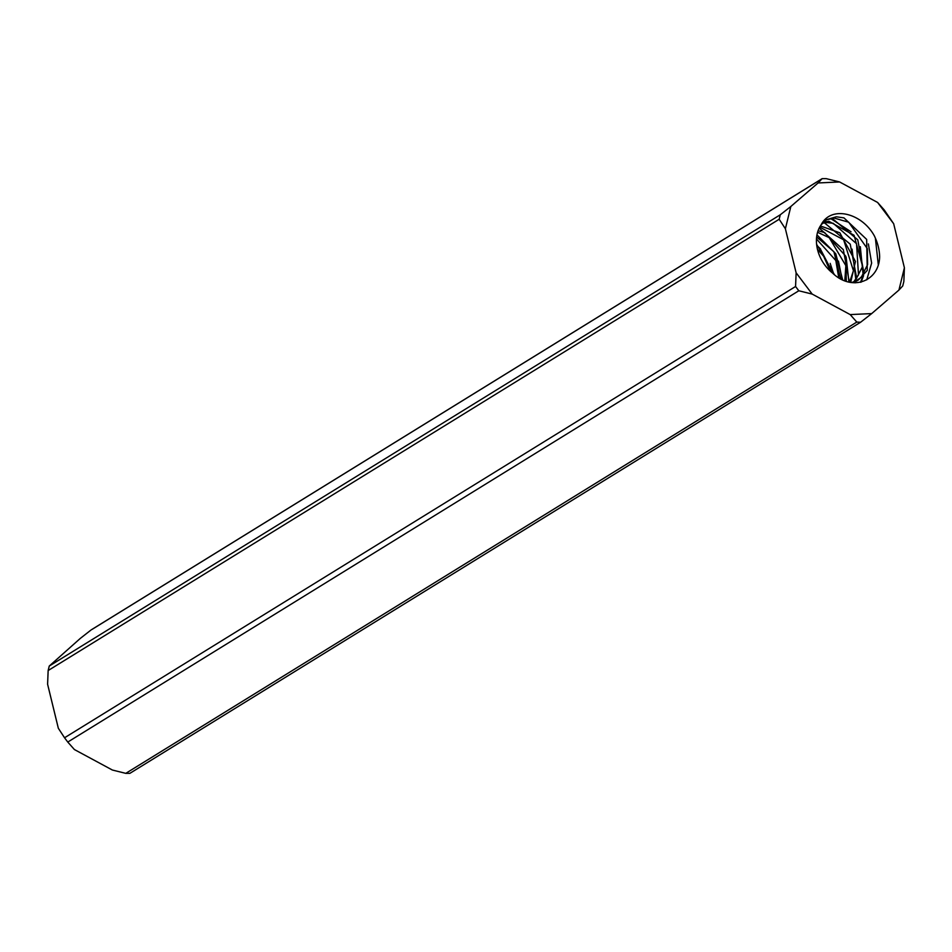 <?xml version="1.0" encoding="UTF-8"?>
<svg xmlns="http://www.w3.org/2000/svg" width="952" height="952" viewBox="0 0 952 952"><rect width="100%" height="100%" fill="white"/><g stroke="black" fill="none" stroke-linecap="round" stroke-linejoin="round"><path stroke-width="1.43" d="M833.107 273.581L820.172 248.615L816.78 245.759M817.447 249.269L823.575 256.159L830.299 271.142M840.64 278.9L833.904 251.733L816.637 236.941M816.471 238.952L835.82 260.515L838.748 277.829M846.292 281.316L845.816 256.278L824.599 232.574L818.066 230.717M817.566 232.288L829.192 237.631L845.852 265.656L844.817 280.792M850.707 282.399L855.455 261.467L839.831 232.788L820.362 225.957M819.696 227.088L843.627 239.785L853.432 270.725L849.589 282.185M854.777 281.625L862.619 266.441L854.063 235.275L828.859 221.28L823.29 222.232M822.361 223.232L826.883 222.578L833.226 223.303L856.526 243.7L858.49 274.89L853.658 282.018M826.229 219.864L834.238 218.079L848.696 222.209L867.355 248.674L867.605 264.596L861.203 277.401L853.171 282.72M851.719 282.554L858.692 279.698L867.272 270.38L866.653 239.416L843.96 217.877L836.296 216.794L826.669 219.591L821.112 224.85A34.046 26.037 58.3 0 0 832.941 273.355M878.268 264.466L875.388 238.167M874.709 236.679A41.543 31.773 -121.7 0 1 879.636 256.861C879.089 281.137 852.326 291.847 832.917 273.402M866.736 279.876L871.639 263.097L868.379 243.914M860.525 282.28L862.738 276.544M863.143 275.045L860.311 246.699M851.04 231.776L830.525 218.472M861.143 282.137L863.583 275.675M864.035 273.7L857.764 239.797L832.036 218.234M854.896 282.803L855.193 281.828M855.812 279.507L852.088 249.162M855.372 282.815L855.812 281.506M855.931 281.149L856.229 280.138M856.705 278.21L850.243 244.2L824.408 222.804M848.934 282.042L846.161 257.278M849.351 282.137L843.329 249.662L819.196 228.052M842.187 279.686L838.462 261.11M842.687 279.912L835.785 253.767L816.947 234.87M833.762 274.164L830.168 263.359M820.541 248.96L816.709 245.235M834.476 274.771L816.602 244.271M818.089 182.963L822.135 178.643L826.217 178.643L839.604 181.963L818.089 182.963L790.838 206.489L785.388 228.766L796.122 272.808L812.187 294.085L850.184 314.588L871.699 313.589L898.95 290.051L904.4 267.774L893.666 223.732L877.601 202.455L884.229 209.94L893.666 223.732M91.999 629.427L821.885 178.845M785.388 228.766L779.176 219.257L780.283 214.771L49.254 666.055L80.301 638.411L90.868 630.129M780.283 214.771L790.838 206.489M904.4 267.774L903.853 281.459L902.746 285.945L898.95 290.051M871.699 313.589L860.572 322.264L856.8 322.073L850.184 314.588M856.8 322.073L125.783 773.357L129.865 773.357L860.572 322.264M125.783 773.357L112.395 770.037L74.399 749.545L67.77 742.06L798.799 290.776L795.574 286.493L796.122 272.808M795.574 286.493L64.546 737.776L67.77 742.06M64.546 737.776L58.334 728.268L47.6 684.226L48.147 670.541L779.176 219.257M49.254 666.055L48.147 670.541M812.187 294.085L798.799 290.776M877.601 202.455L839.604 181.963M821.112 224.85C831.084 204.954 862.441 213.022 874.769 236.655M91.428 629.736L822.135 178.643M856.705 280.995L858.728 279.745"/></g></svg>

